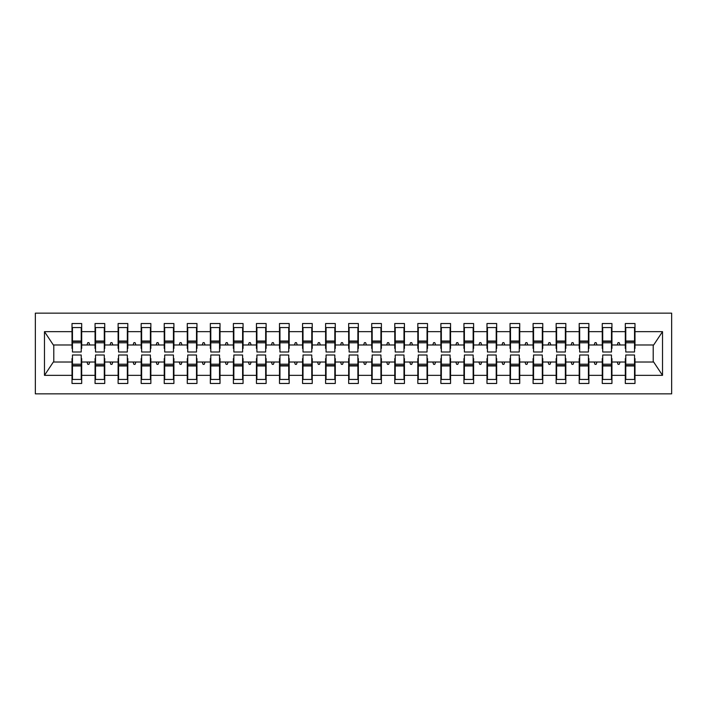 <?xml version="1.0" encoding="UTF-8"?>
<svg xmlns="http://www.w3.org/2000/svg" width="707" height="707" viewBox="0 0 707 707"><rect width="100%" height="100%" fill="white"/><g stroke="black" fill="none" stroke-linecap="round" stroke-linejoin="round"><path stroke-width="1.06" d="M35.35 393.843L671.65 393.843L671.65 313.157L35.35 313.157L35.35 393.843M625.775 358.573L625.315 358.573L625.315 362.028L611.935 362.028L611.935 358.573L611.475 358.573M634.533 348.427L634.992 348.427L634.992 344.972L653.675 344.972L662.521 331.654L662.521 375.346L634.992 375.346L634.992 383.468L625.315 383.468L625.315 362.028M634.992 344.972L634.992 323.532L625.315 323.532L625.315 331.654L611.935 331.654L611.935 348.427L611.475 348.427M625.775 348.427L625.315 348.427L625.315 331.654M602.717 358.573L602.258 358.573L602.258 362.028L588.887 362.028L588.887 358.573L588.427 358.573M625.315 375.346L611.935 375.346L611.935 383.468L602.258 383.468L602.258 362.028M611.935 331.654L611.935 323.532L602.258 323.532L602.258 331.654L588.887 331.654L588.887 348.427L588.427 348.427M602.717 348.427L602.258 348.427L602.258 331.654M579.66 358.573L579.201 358.573L579.201 362.028L565.83 362.028L565.83 358.573L565.37 358.573M602.258 375.346L588.887 375.346L588.887 383.468L579.201 383.468L579.201 362.028M588.887 331.654L588.887 323.532L579.201 323.532L579.201 331.654L565.83 331.654L565.83 348.427L565.37 348.427M579.66 348.427L579.201 348.427L579.201 331.654M556.612 358.573L556.144 358.573L556.144 362.028L542.773 362.028L542.773 358.573L542.313 358.573M579.201 375.346L565.83 375.346L565.83 383.468L556.144 383.468L556.144 362.028M565.83 331.654L565.83 323.532L556.144 323.532L556.144 331.654L542.773 331.654L542.773 348.427L542.313 348.427M556.612 348.427L556.144 348.427L556.144 331.654M533.555 358.573L533.096 358.573L533.096 362.028L519.725 362.028L519.725 358.573L519.265 358.573M556.144 375.346L542.773 375.346L542.773 383.468L533.096 383.468L533.096 362.028M542.773 331.654L542.773 323.532L533.096 323.532L533.096 331.654L519.725 331.654L519.725 348.427L519.265 348.427M533.555 348.427L533.096 348.427L533.096 331.654M510.498 358.573L510.039 358.573L510.039 362.028L496.668 362.028L496.668 358.573L496.208 358.573M533.096 375.346L519.725 375.346L519.725 383.468L510.039 383.468L510.039 362.028M519.725 331.654L519.725 323.532L510.039 323.532L510.039 331.654L496.668 331.654L496.668 348.427L496.208 348.427M510.498 348.427L510.039 348.427L510.039 331.654M487.45 358.573L486.982 358.573L486.982 362.028L473.61 362.028L473.61 358.573L473.151 358.573M510.039 375.346L496.668 375.346L496.668 383.468L486.982 383.468L486.982 362.028M496.668 331.654L496.668 323.532L486.982 323.532L486.982 331.654L473.61 331.654L473.61 348.427L473.151 348.427M487.45 348.427L486.982 348.427L486.982 331.654M464.393 358.573L463.933 358.573L463.933 362.028L450.562 362.028L450.562 358.573L450.094 358.573M486.982 375.346L473.61 375.346L473.61 383.468L463.933 383.468L463.933 362.028M473.61 331.654L473.61 323.532L463.933 323.532L463.933 331.654L450.562 331.654L450.562 348.427L450.094 348.427M464.393 348.427L463.933 348.427L463.933 331.654M441.336 358.573L440.876 358.573L440.876 362.028L427.505 362.028L427.505 358.573L427.046 358.573M463.933 375.346L450.562 375.346L450.562 383.468L440.876 383.468L440.876 362.028M450.562 331.654L450.562 323.532L440.876 323.532L440.876 331.654L427.505 331.654L427.505 348.427L427.046 348.427M441.336 348.427L440.876 348.427L440.876 331.654M418.279 358.573L417.819 358.573L417.819 362.028L404.448 362.028L404.448 358.573L403.989 358.573M440.876 375.346L427.505 375.346L427.505 383.468L417.819 383.468L417.819 362.028M427.505 331.654L427.505 323.532L417.819 323.532L417.819 331.654L404.448 331.654L404.448 348.427L403.989 348.427M418.279 348.427L417.819 348.427L417.819 331.654M395.231 358.573L394.771 358.573L394.771 362.028L381.4 362.028L381.4 358.573L380.932 358.573M417.819 375.346L404.448 375.346L404.448 383.468L394.771 383.468L394.771 362.028M404.448 331.654L404.448 323.532L394.771 323.532L394.771 331.654L381.4 331.654L381.4 348.427L380.932 348.427M395.231 348.427L394.771 348.427L394.771 331.654M372.174 358.573L371.714 358.573L371.714 362.028L358.343 362.028L358.343 358.573L357.883 358.573M394.771 375.346L381.4 375.346L381.4 383.468L371.714 383.468L371.714 362.028M381.4 331.654L381.4 323.532L371.714 323.532L371.714 331.654L358.343 331.654L358.343 348.427L357.883 348.427M372.174 348.427L371.714 348.427L371.714 331.654M349.117 358.573L348.657 358.573L348.657 362.028L335.286 362.028L335.286 358.573L334.826 358.573M371.714 375.346L358.343 375.346L358.343 383.468L348.657 383.468L348.657 362.028M358.343 331.654L358.343 323.532L348.657 323.532L348.657 331.654L335.286 331.654L335.286 348.427L334.826 348.427M349.117 348.427L348.657 348.427L348.657 331.654M326.068 358.573L325.6 358.573L325.6 362.028L312.229 362.028L312.229 358.573L311.769 358.573M348.657 375.346L335.286 375.346L335.286 383.468L325.6 383.468L325.6 362.028M335.286 331.654L335.286 323.532L325.6 323.532L325.6 331.654L312.229 331.654L312.229 348.427L311.769 348.427M326.068 348.427L325.6 348.427L325.6 331.654M303.011 358.573L302.552 358.573L302.552 362.028L289.181 362.028L289.181 358.573L288.721 358.573M325.6 375.346L312.229 375.346L312.229 383.468L302.552 383.468L302.552 362.028M312.229 331.654L312.229 323.532L302.552 323.532L302.552 331.654L289.181 331.654L289.181 348.427L288.721 348.427M303.011 348.427L302.552 348.427L302.552 331.654M279.954 358.573L279.495 358.573L279.495 362.028L266.124 362.028L266.124 358.573L265.664 358.573M302.552 375.346L289.181 375.346L289.181 383.468L279.495 383.468L279.495 362.028M289.181 331.654L289.181 323.532L279.495 323.532L279.495 331.654L266.124 331.654L266.124 348.427L265.664 348.427M279.954 348.427L279.495 348.427L279.495 331.654M256.906 358.573L256.438 358.573L256.438 362.028L243.067 362.028L243.067 358.573L242.607 358.573M279.495 375.346L266.124 375.346L266.124 383.468L256.438 383.468L256.438 362.028M266.124 331.654L266.124 323.532L256.438 323.532L256.438 331.654L243.067 331.654L243.067 348.427L242.607 348.427M256.906 348.427L256.438 348.427L256.438 331.654M233.849 358.573L233.39 358.573L233.39 362.028L220.018 362.028L220.018 358.573L219.55 358.573M256.438 375.346L243.067 375.346L243.067 383.468L233.39 383.468L233.39 362.028M243.067 331.654L243.067 323.532L233.39 323.532L233.39 331.654L220.018 331.654L220.018 348.427L219.55 348.427M233.849 348.427L233.39 348.427L233.39 331.654M210.792 358.573L210.333 358.573L210.333 362.028L196.961 362.028L196.961 358.573L196.502 358.573M233.39 375.346L220.018 375.346L220.018 383.468L210.333 383.468L210.333 362.028M220.018 331.654L220.018 323.532L210.333 323.532L210.333 331.654L196.961 331.654L196.961 348.427L196.502 348.427M210.792 348.427L210.333 348.427L210.333 331.654M187.735 358.573L187.275 358.573L187.275 362.028L173.904 362.028L173.904 358.573L173.445 358.573M210.333 375.346L196.961 375.346L196.961 383.468L187.275 383.468L187.275 362.028M196.961 331.654L196.961 323.532L187.275 323.532L187.275 331.654L173.904 331.654L173.904 348.427L173.445 348.427M187.735 348.427L187.275 348.427L187.275 331.654M164.687 358.573L164.227 358.573L164.227 362.028L150.856 362.028L150.856 358.573L150.388 358.573M187.275 375.346L173.904 375.346L173.904 383.468L164.227 383.468L164.227 362.028M173.904 331.654L173.904 323.532L164.227 323.532L164.227 331.654L150.856 331.654L150.856 348.427L150.388 348.427M164.687 348.427L164.227 348.427L164.227 331.654M141.63 358.573L141.17 358.573L141.17 362.028L127.799 362.028L127.799 358.573L127.34 358.573M164.227 375.346L150.856 375.346L150.856 383.468L141.17 383.468L141.17 362.028M150.856 331.654L150.856 323.532L141.17 323.532L141.17 331.654L127.799 331.654L127.799 348.427L127.34 348.427M141.63 348.427L141.17 348.427L141.17 331.654M118.573 358.573L118.113 358.573L118.113 362.028L104.742 362.028L104.742 358.573L104.282 358.573M141.17 375.346L127.799 375.346L127.799 383.468L118.113 383.468L118.113 362.028M127.799 331.654L127.799 323.532L118.113 323.532L118.113 331.654L104.742 331.654L104.742 348.427L104.282 348.427M118.573 348.427L118.113 348.427L118.113 331.654M95.525 358.573L95.065 358.573L95.065 362.028L81.685 362.028L81.685 383.468L72.008 383.468L72.008 362.028L53.325 362.028L44.479 375.346L44.479 331.654L53.325 344.972L72.008 344.972L72.008 331.654L44.479 331.654M118.113 375.346L104.742 375.346L104.742 383.468L95.065 383.468L95.065 362.028M104.742 331.654L104.742 323.532L95.065 323.532L95.065 331.654L81.685 331.654L81.685 323.532L72.008 323.532L72.008 331.654M95.525 348.427L95.065 348.427L95.065 331.654M72.468 358.573L72.008 358.573L72.008 362.028M72.008 344.972L72.008 348.427L72.468 348.427M634.533 358.573L634.992 358.573L634.992 375.346M611.935 375.346L611.935 362.028M588.887 375.346L588.887 362.028M565.83 375.346L565.83 362.028M542.773 375.346L542.773 362.028M519.725 375.346L519.725 362.028M496.668 375.346L496.668 362.028M473.61 375.346L473.61 362.028M450.562 375.346L450.562 362.028M427.505 375.346L427.505 362.028M404.448 375.346L404.448 362.028M381.4 375.346L381.4 362.028M358.343 375.346L358.343 362.028M335.286 375.346L335.286 362.028M312.229 375.346L312.229 362.028M289.181 375.346L289.181 362.028M266.124 375.346L266.124 362.028M243.067 375.346L243.067 362.028M220.018 375.346L220.018 362.028M196.961 375.346L196.961 362.028M173.904 375.346L173.904 362.028M150.856 375.346L150.856 362.028M127.799 375.346L127.799 362.028M104.742 375.346L104.742 362.028M662.521 331.654L634.992 331.654M95.065 375.346L81.685 375.346M72.008 375.346L44.479 375.346M617.211 344.972L620.039 344.972L619.199 342.665L618.051 342.665L617.211 344.972L611.935 344.972M625.315 344.972L620.039 344.972M617.211 362.028L618.051 364.335L619.199 364.335L620.039 362.028M594.154 344.972L596.982 344.972L596.151 342.665L594.994 342.665L594.154 344.972L588.887 344.972M602.258 344.972L596.982 344.972M594.154 362.028L594.994 364.335L596.151 364.335L596.982 362.028M571.097 344.972L573.934 344.972L573.094 342.665L571.936 342.665L571.097 344.972L565.83 344.972M579.201 344.972L573.934 344.972M571.097 362.028L571.936 364.335L573.094 364.335L573.934 362.028M548.049 344.972L550.877 344.972L550.037 342.665L548.888 342.665L548.049 344.972L542.773 344.972M556.144 344.972L550.877 344.972M548.049 362.028L548.888 364.335L550.037 364.335L550.877 362.028M524.992 344.972L527.82 344.972L526.98 342.665L525.831 342.665L524.992 344.972L519.725 344.972M533.096 344.972L527.82 344.972M524.992 362.028L525.831 364.335L526.98 364.335L527.82 362.028M501.935 344.972L504.771 344.972L503.932 342.665L502.774 342.665L501.935 344.972L496.668 344.972M510.039 344.972L504.771 344.972M501.935 362.028L502.774 364.335L503.932 364.335L504.771 362.028M478.886 344.972L481.714 344.972L480.875 342.665L479.726 342.665L478.886 344.972L473.61 344.972M486.982 344.972L481.714 344.972M478.886 362.028L479.726 364.335L480.875 364.335L481.714 362.028M455.829 344.972L458.657 344.972L457.818 342.665L456.669 342.665L455.829 344.972L450.562 344.972M463.933 344.972L458.657 344.972M455.829 362.028L456.669 364.335L457.818 364.335L458.657 362.028M432.772 344.972L435.609 344.972L434.77 342.665L433.612 342.665L432.772 344.972L427.505 344.972M440.876 344.972L435.609 344.972M432.772 362.028L433.612 364.335L434.77 364.335L435.609 362.028M409.724 344.972L412.552 344.972L411.713 342.665L410.564 342.665L409.724 344.972L404.448 344.972M417.819 344.972L412.552 344.972M409.724 362.028L410.564 364.335L411.713 364.335L412.552 362.028M386.667 344.972L389.495 344.972L388.656 342.665L387.507 342.665L386.667 344.972L381.4 344.972M394.771 344.972L389.495 344.972M386.667 362.028L387.507 364.335L388.656 364.335L389.495 362.028M363.61 344.972L366.447 344.972L365.607 342.665L364.45 342.665L363.61 344.972L358.343 344.972M371.714 344.972L366.447 344.972M363.61 362.028L364.45 364.335L365.607 364.335L366.447 362.028M340.553 344.972L343.39 344.972L342.55 342.665L341.393 342.665L340.553 344.972L335.286 344.972M348.657 344.972L343.39 344.972M340.553 362.028L341.393 364.335L342.55 364.335L343.39 362.028M317.505 344.972L320.333 344.972L319.493 342.665L318.344 342.665L317.505 344.972L312.229 344.972M325.6 344.972L320.333 344.972M317.505 362.028L318.344 364.335L319.493 364.335L320.333 362.028M294.448 344.972L297.276 344.972L296.436 342.665L295.287 342.665L294.448 344.972L289.181 344.972M302.552 344.972L297.276 344.972M294.448 362.028L295.287 364.335L296.436 364.335L297.276 362.028M271.391 344.972L274.228 344.972L273.388 342.665L272.23 342.665L271.391 344.972L266.124 344.972M279.495 344.972L274.228 344.972M271.391 362.028L272.23 364.335L273.388 364.335L274.228 362.028M248.343 344.972L251.171 344.972L250.331 342.665L249.182 342.665L248.343 344.972L243.067 344.972M256.438 344.972L251.171 344.972M248.343 362.028L249.182 364.335L250.331 364.335L251.171 362.028M225.286 344.972L228.114 344.972L227.274 342.665L226.125 342.665L225.286 344.972L220.018 344.972M233.39 344.972L228.114 344.972M225.286 362.028L226.125 364.335L227.274 364.335L228.114 362.028M202.229 344.972L205.065 344.972L204.226 342.665L203.068 342.665L202.229 344.972L196.961 344.972M210.333 344.972L205.065 344.972M202.229 362.028L203.068 364.335L204.226 364.335L205.065 362.028M179.18 344.972L182.008 344.972L181.169 342.665L180.02 342.665L179.18 344.972L173.904 344.972M187.275 344.972L182.008 344.972M179.18 362.028L180.02 364.335L181.169 364.335L182.008 362.028M156.123 344.972L158.951 344.972L158.112 342.665L156.963 342.665L156.123 344.972L150.856 344.972M164.227 344.972L158.951 344.972M156.123 362.028L156.963 364.335L158.112 364.335L158.951 362.028M133.066 344.972L135.903 344.972L135.064 342.665L133.906 342.665L133.066 344.972L127.799 344.972M141.17 344.972L135.903 344.972M133.066 362.028L133.906 364.335L135.064 364.335L135.903 362.028M110.018 344.972L112.846 344.972L112.006 342.665L110.849 342.665L110.018 344.972L104.742 344.972M118.113 344.972L112.846 344.972M110.018 362.028L110.849 364.335L112.006 364.335L112.846 362.028M86.961 344.972L89.789 344.972L88.949 342.665L87.801 342.665L86.961 344.972L81.685 344.972L81.685 331.654M95.065 344.972L89.789 344.972M86.961 362.028L87.801 364.335L88.949 364.335L89.789 362.028M81.225 358.573L81.685 358.573L81.685 362.028M81.685 344.972L81.685 348.427L81.225 348.427M662.521 375.346L653.675 362.028L634.992 362.028M53.794 344.972L53.794 362.028M653.206 362.028L653.206 344.972M72.008 327.562L72.468 327.562L72.008 327.562M72.468 342.78L72.468 327.562L81.685 327.562L81.225 327.562L81.225 351.998L72.468 351.998L72.468 342.78L81.225 342.78M81.225 364.22L81.225 379.438L72.008 379.438L72.468 379.438L72.468 355.002L81.225 355.002L81.225 364.22L72.468 364.22M95.065 327.562L95.525 327.562L95.065 327.562M95.525 342.78L95.525 327.562L104.742 327.562L104.282 327.562L104.282 351.998L95.525 351.998L95.525 342.78L104.282 342.78M104.282 364.22L104.282 379.438L95.065 379.438L95.525 379.438L95.525 355.002L104.282 355.002L104.282 364.22L95.525 364.22M118.113 327.562L118.573 327.562L118.113 327.562M118.573 342.78L118.573 327.562L127.799 327.562L127.34 327.562L127.34 351.998L118.573 351.998L118.573 342.78L127.34 342.78M127.34 364.22L127.34 379.438L118.113 379.438L118.573 379.438L118.573 355.002L127.34 355.002L127.34 364.22L118.573 364.22M141.17 327.562L141.63 327.562L141.17 327.562M141.63 342.78L141.63 327.562L150.856 327.562L150.388 327.562L150.388 351.998L141.63 351.998L141.63 342.78L150.388 342.78M150.388 364.22L150.388 379.438L141.17 379.438L141.63 379.438L141.63 355.002L150.388 355.002L150.388 364.22L141.63 364.22M164.227 327.562L164.687 327.562L164.227 327.562M164.687 342.78L164.687 327.562L173.904 327.562L173.445 327.562L173.445 351.998L164.687 351.998L164.687 342.78L173.445 342.78M173.445 364.22L173.445 379.438L164.227 379.438L164.687 379.438L164.687 355.002L173.445 355.002L173.445 364.22L164.687 364.22M187.275 327.562L187.735 327.562L187.275 327.562M187.735 342.78L187.735 327.562L196.961 327.562L196.502 327.562L196.502 351.998L187.735 351.998L187.735 342.78L196.502 342.78M196.502 364.22L196.502 379.438L187.275 379.438L187.735 379.438L187.735 355.002L196.502 355.002L196.502 364.22L187.735 364.22M210.333 327.562L210.792 327.562L210.333 327.562M210.792 342.78L210.792 327.562L220.018 327.562L219.55 327.562L219.55 351.998L210.792 351.998L210.792 342.78L219.55 342.78M219.55 364.22L219.55 379.438L210.333 379.438L210.792 379.438L210.792 355.002L219.55 355.002L219.55 364.22L210.792 364.22M233.39 327.562L233.849 327.562L233.39 327.562M233.849 342.78L233.849 327.562L243.067 327.562L242.607 327.562L242.607 351.998L233.849 351.998L233.849 342.78L242.607 342.78M242.607 364.22L242.607 379.438L233.39 379.438L233.849 379.438L233.849 355.002L242.607 355.002L242.607 364.22L233.849 364.22M256.438 327.562L256.906 327.562L256.438 327.562M256.906 342.78L256.906 327.562L266.124 327.562L265.664 327.562L265.664 351.998L256.906 351.998L256.906 342.78L265.664 342.78M265.664 364.22L265.664 379.438L256.438 379.438L256.906 379.438L256.906 355.002L265.664 355.002L265.664 364.22L256.906 364.22M279.495 327.562L279.954 327.562L279.495 327.562M279.954 342.78L279.954 327.562L289.181 327.562L288.721 327.562L288.721 351.998L279.954 351.998L279.954 342.78L288.721 342.78M288.721 364.22L288.721 379.438L279.495 379.438L279.954 379.438L279.954 355.002L288.721 355.002L288.721 364.22L279.954 364.22M302.552 327.562L303.011 327.562L302.552 327.562M303.011 342.78L303.011 327.562L312.229 327.562L311.769 327.562L311.769 351.998L303.011 351.998L303.011 342.78L311.769 342.78M311.769 364.22L311.769 379.438L302.552 379.438L303.011 379.438L303.011 355.002L311.769 355.002L311.769 364.22L303.011 364.22M325.6 327.562L326.068 327.562L325.6 327.562M326.068 342.78L326.068 327.562L335.286 327.562L334.826 327.562L334.826 351.998L326.068 351.998L326.068 342.78L334.826 342.78M334.826 364.22L334.826 379.438L325.6 379.438L326.068 379.438L326.068 355.002L334.826 355.002L334.826 364.22L326.068 364.22M348.657 327.562L349.117 327.562L348.657 327.562M349.117 342.78L349.117 327.562L358.343 327.562L357.883 327.562L357.883 351.998L349.117 351.998L349.117 342.78L357.883 342.78M357.883 364.22L357.883 379.438L348.657 379.438L349.117 379.438L349.117 355.002L357.883 355.002L357.883 364.22L349.117 364.22M371.714 327.562L372.174 327.562L371.714 327.562M372.174 342.78L372.174 327.562L381.4 327.562L380.932 327.562L380.932 351.998L372.174 351.998L372.174 342.78L380.932 342.78M380.932 364.22L380.932 379.438L371.714 379.438L372.174 379.438L372.174 355.002L380.932 355.002L380.932 364.22L372.174 364.22M394.771 327.562L395.231 327.562L394.771 327.562M395.231 342.78L395.231 327.562L404.448 327.562L403.989 327.562L403.989 351.998L395.231 351.998L395.231 342.78L403.989 342.78M403.989 364.22L403.989 379.438L394.771 379.438L395.231 379.438L395.231 355.002L403.989 355.002L403.989 364.22L395.231 364.22M417.819 327.562L418.279 327.562L417.819 327.562M418.279 342.78L418.279 327.562L427.505 327.562L427.046 327.562L427.046 351.998L418.279 351.998L418.279 342.78L427.046 342.78M427.046 364.22L427.046 379.438L417.819 379.438L418.279 379.438L418.279 355.002L427.046 355.002L427.046 364.22L418.279 364.22M440.876 327.562L441.336 327.562L440.876 327.562M441.336 342.78L441.336 327.562L450.562 327.562L450.094 327.562L450.094 351.998L441.336 351.998L441.336 342.78L450.094 342.78M450.094 364.22L450.094 379.438L440.876 379.438L441.336 379.438L441.336 355.002L450.094 355.002L450.094 364.22L441.336 364.22M463.933 327.562L464.393 327.562L463.933 327.562M464.393 342.78L464.393 327.562L473.61 327.562L473.151 327.562L473.151 351.998L464.393 351.998L464.393 342.78L473.151 342.78M473.151 364.22L473.151 379.438L463.933 379.438L464.393 379.438L464.393 355.002L473.151 355.002L473.151 364.22L464.393 364.22M486.982 327.562L487.45 327.562L486.982 327.562M487.45 342.78L487.45 327.562L496.668 327.562L496.208 327.562L496.208 351.998L487.45 351.998L487.45 342.78L496.208 342.78M496.208 364.22L496.208 379.438L486.982 379.438L487.45 379.438L487.45 355.002L496.208 355.002L496.208 364.22L487.45 364.22M510.039 327.562L510.498 327.562L510.039 327.562M510.498 342.78L510.498 327.562L519.725 327.562L519.265 327.562L519.265 351.998L510.498 351.998L510.498 342.78L519.265 342.78M519.265 364.22L519.265 379.438L510.039 379.438L510.498 379.438L510.498 355.002L519.265 355.002L519.265 364.22L510.498 364.22M533.096 327.562L533.555 327.562L533.096 327.562M533.555 342.78L533.555 327.562L542.773 327.562L542.313 327.562L542.313 351.998L533.555 351.998L533.555 342.78L542.313 342.78M542.313 364.22L542.313 379.438L533.096 379.438L533.555 379.438L533.555 355.002L542.313 355.002L542.313 364.22L533.555 364.22M556.144 327.562L556.612 327.562L556.144 327.562M556.612 342.78L556.612 327.562L565.83 327.562L565.37 327.562L565.37 351.998L556.612 351.998L556.612 342.78L565.37 342.78M565.37 364.22L565.37 379.438L556.144 379.438L556.612 379.438L556.612 355.002L565.37 355.002L565.37 364.22L556.612 364.22M579.201 327.562L579.66 327.562L579.201 327.562M579.66 342.78L579.66 327.562L588.887 327.562L588.427 327.562L588.427 351.998L579.66 351.998L579.66 342.78L588.427 342.78M588.427 364.22L588.427 379.438L579.201 379.438L579.66 379.438L579.66 355.002L588.427 355.002L588.427 364.22L579.66 364.22M602.258 327.562L602.717 327.562L602.258 327.562M602.717 342.78L602.717 327.562L611.935 327.562L611.475 327.562L611.475 351.998L602.717 351.998L602.717 342.78L611.475 342.78M611.475 364.22L611.475 379.438L602.258 379.438L602.717 379.438L602.717 355.002L611.475 355.002L611.475 364.22L602.717 364.22M625.315 327.562L625.775 327.562L625.315 327.562M625.775 342.78L625.775 327.562L634.992 327.562L634.533 327.562L634.533 351.998L625.775 351.998L625.775 342.78L634.533 342.78M634.533 364.22L634.533 379.438L625.315 379.438L625.775 379.438L625.775 355.002L634.533 355.002L634.533 364.22L625.775 364.22M72.468 373.676L72.008 373.676M81.685 373.676L81.225 373.676M81.225 365.607L72.468 365.607M81.225 333.324L81.685 333.324M72.008 333.324L72.468 333.324M72.468 341.393L81.225 341.393M104.282 333.324L104.742 333.324M95.065 333.324L95.525 333.324M95.525 341.393L104.282 341.393M127.34 333.324L127.799 333.324M118.113 333.324L118.573 333.324M118.573 341.393L127.34 341.393M150.388 333.324L150.856 333.324M141.17 333.324L141.63 333.324M141.63 341.393L150.388 341.393M173.445 333.324L173.904 333.324M164.227 333.324L164.687 333.324M164.687 341.393L173.445 341.393M95.525 373.676L95.065 373.676M104.742 373.676L104.282 373.676M104.282 365.607L95.525 365.607M118.573 373.676L118.113 373.676M127.799 373.676L127.34 373.676M127.34 365.607L118.573 365.607M141.63 373.676L141.17 373.676M150.856 373.676L150.388 373.676M150.388 365.607L141.63 365.607M164.687 373.676L164.227 373.676M173.904 373.676L173.445 373.676M173.445 365.607L164.687 365.607M196.502 333.324L196.961 333.324M187.275 333.324L187.735 333.324M187.735 341.393L196.502 341.393M187.735 373.676L187.275 373.676M196.961 373.676L196.502 373.676M196.502 365.607L187.735 365.607M219.55 333.324L220.018 333.324M210.333 333.324L210.792 333.324M210.792 341.393L219.55 341.393M210.792 373.676L210.333 373.676M220.018 373.676L219.55 373.676M219.55 365.607L210.792 365.607M242.607 333.324L243.067 333.324M233.39 333.324L233.849 333.324M233.849 341.393L242.607 341.393M233.849 373.676L233.39 373.676M243.067 373.676L242.607 373.676M242.607 365.607L233.849 365.607M265.664 333.324L266.124 333.324M256.438 333.324L256.906 333.324M256.906 341.393L265.664 341.393M256.906 373.676L256.438 373.676M266.124 373.676L265.664 373.676M265.664 365.607L256.906 365.607M288.721 333.324L289.181 333.324M279.495 333.324L279.954 333.324M279.954 341.393L288.721 341.393M279.954 373.676L279.495 373.676M289.181 373.676L288.721 373.676M288.721 365.607L279.954 365.607M311.769 333.324L312.229 333.324M302.552 333.324L303.011 333.324M303.011 341.393L311.769 341.393M303.011 373.676L302.552 373.676M312.229 373.676L311.769 373.676M311.769 365.607L303.011 365.607M334.826 333.324L335.286 333.324M325.6 333.324L326.068 333.324M326.068 341.393L334.826 341.393M326.068 373.676L325.6 373.676M335.286 373.676L334.826 373.676M334.826 365.607L326.068 365.607M357.883 333.324L358.343 333.324M348.657 333.324L349.117 333.324M349.117 341.393L357.883 341.393M349.117 373.676L348.657 373.676M358.343 373.676L357.883 373.676M357.883 365.607L349.117 365.607M380.932 333.324L381.4 333.324M371.714 333.324L372.174 333.324M372.174 341.393L380.932 341.393M372.174 373.676L371.714 373.676M381.4 373.676L380.932 373.676M380.932 365.607L372.174 365.607M403.989 333.324L404.448 333.324M394.771 333.324L395.231 333.324M395.231 341.393L403.989 341.393M395.231 373.676L394.771 373.676M404.448 373.676L403.989 373.676M403.989 365.607L395.231 365.607M427.046 333.324L427.505 333.324M417.819 333.324L418.279 333.324M418.279 341.393L427.046 341.393M418.279 373.676L417.819 373.676M427.505 373.676L427.046 373.676M427.046 365.607L418.279 365.607M450.094 333.324L450.562 333.324M440.876 333.324L441.336 333.324M441.336 341.393L450.094 341.393M441.336 373.676L440.876 373.676M450.562 373.676L450.094 373.676M450.094 365.607L441.336 365.607M473.151 333.324L473.61 333.324M463.933 333.324L464.393 333.324M464.393 341.393L473.151 341.393M464.393 373.676L463.933 373.676M473.61 373.676L473.151 373.676M473.151 365.607L464.393 365.607M496.208 333.324L496.668 333.324M486.982 333.324L487.45 333.324M487.45 341.393L496.208 341.393M487.45 373.676L486.982 373.676M496.668 373.676L496.208 373.676M496.208 365.607L487.45 365.607M519.265 333.324L519.725 333.324M510.039 333.324L510.498 333.324M510.498 341.393L519.265 341.393M510.498 373.676L510.039 373.676M519.725 373.676L519.265 373.676M519.265 365.607L510.498 365.607M542.313 333.324L542.773 333.324M533.096 333.324L533.555 333.324M533.555 341.393L542.313 341.393M533.555 373.676L533.096 373.676M542.773 373.676L542.313 373.676M542.313 365.607L533.555 365.607M565.37 333.324L565.83 333.324M556.144 333.324L556.612 333.324M556.612 341.393L565.37 341.393M556.612 373.676L556.144 373.676M565.83 373.676L565.37 373.676M565.37 365.607L556.612 365.607M588.427 333.324L588.887 333.324M579.201 333.324L579.66 333.324M579.66 341.393L588.427 341.393M579.66 373.676L579.201 373.676M588.887 373.676L588.427 373.676M588.427 365.607L579.66 365.607M611.475 333.324L611.935 333.324M602.258 333.324L602.717 333.324M602.717 341.393L611.475 341.393M602.717 373.676L602.258 373.676M611.935 373.676L611.475 373.676M611.475 365.607L602.717 365.607M634.533 333.324L634.992 333.324M625.315 333.324L625.775 333.324M625.775 341.393L634.533 341.393M625.775 373.676L625.315 373.676M634.992 373.676L634.533 373.676M634.533 365.607L625.775 365.607M81.225 365.952L72.468 365.952M72.468 341.048L81.225 341.048M95.525 341.048L104.282 341.048M118.573 341.048L127.34 341.048M141.63 341.048L150.388 341.048M164.687 341.048L173.445 341.048M104.282 365.952L95.525 365.952M127.34 365.952L118.573 365.952M150.388 365.952L141.63 365.952M173.445 365.952L164.687 365.952M187.735 341.048L196.502 341.048M196.502 365.952L187.735 365.952M210.792 341.048L219.55 341.048M219.55 365.952L210.792 365.952M233.849 341.048L242.607 341.048M242.607 365.952L233.849 365.952M256.906 341.048L265.664 341.048M265.664 365.952L256.906 365.952M279.954 341.048L288.721 341.048M288.721 365.952L279.954 365.952M303.011 341.048L311.769 341.048M311.769 365.952L303.011 365.952M326.068 341.048L334.826 341.048M334.826 365.952L326.068 365.952M349.117 341.048L357.883 341.048M357.883 365.952L349.117 365.952M372.174 341.048L380.932 341.048M380.932 365.952L372.174 365.952M395.231 341.048L403.989 341.048M403.989 365.952L395.231 365.952M418.279 341.048L427.046 341.048M427.046 365.952L418.279 365.952M441.336 341.048L450.094 341.048M450.094 365.952L441.336 365.952M464.393 341.048L473.151 341.048M473.151 365.952L464.393 365.952M487.45 341.048L496.208 341.048M496.208 365.952L487.45 365.952M510.498 341.048L519.265 341.048M519.265 365.952L510.498 365.952M533.555 341.048L542.313 341.048M542.313 365.952L533.555 365.952M556.612 341.048L565.37 341.048M565.37 365.952L556.612 365.952M579.66 341.048L588.427 341.048M588.427 365.952L579.66 365.952M602.717 341.048L611.475 341.048M611.475 365.952L602.717 365.952M625.775 341.048L634.533 341.048M634.533 365.952L625.775 365.952"/></g></svg>
